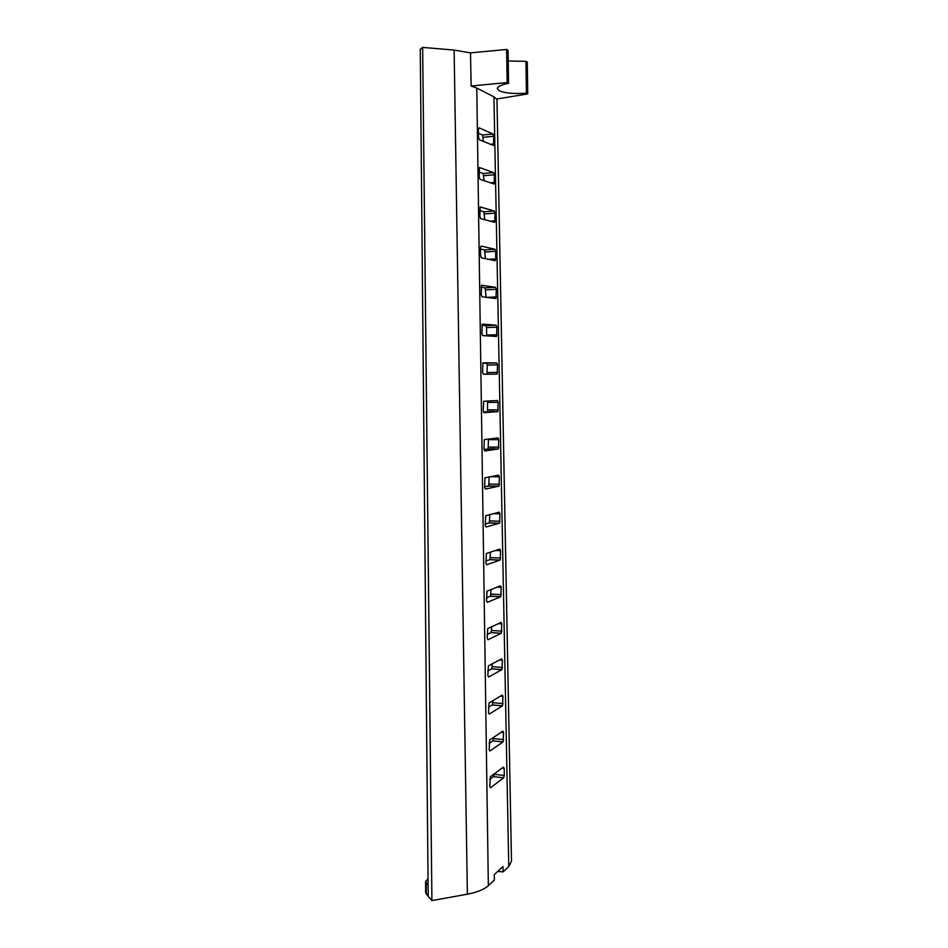 <?xml version="1.0" encoding="UTF-8"?>
<svg xmlns="http://www.w3.org/2000/svg" width="948" height="948" viewBox="0 0 948 948"><rect width="100%" height="100%" fill="white"/><g stroke="black" fill="none" stroke-linecap="round" stroke-linejoin="round"><path stroke-width="1.42" d="M507.144 82.559L508.566 83.341L508.057 50.339L506.635 49.462L470.492 52.875L471.156 86.019L507.144 82.559L506.635 49.462M508.566 83.341C501.456 84.68 497.676 86.434 497.25 88.602L499.158 90.747C504.976 93.2 514.065 94.018 526.424 93.2L525.962 61.324L527.278 62.141L527.74 93.923L496.645 99.03L493.932 96.838L476.773 88.046L471.156 86.019M489.666 779.493L493.541 776.613L494.216 773.888M489.05 743.481L492.948 740.838L493.6 737.343M488.421 707.303L492.356 704.897L492.972 700.643M487.782 670.983L491.763 668.814L492.344 663.766M487.154 634.485L491.171 632.565L491.704 626.735M486.514 597.832L490.566 596.15L491.064 589.526M485.874 561.015L489.962 559.593L490.424 552.163M485.234 524.031L489.358 522.858L489.784 514.622M484.582 486.881L488.741 485.969L489.144 476.903M483.954 449.565L488.125 448.925L488.445 439.031M483.48 412.084L487.509 411.705L487.556 400.98M486.988 374.235L487.225 365.087L486.454 363.191L482.698 363.12M486.656 335.876L486.585 327.546L485.803 325.602L481.809 325.247M486.063 297.352L485.163 287.837L481.11 287.197M485.412 258.65L484.511 249.905L480.446 248.992M484.736 219.758L483.859 211.795L479.783 210.598M483.397 141.453L482.532 135.066L478.432 133.301M484.073 180.701L483.196 173.52L479.107 172.038M489.796 786.461L490.566 787.729L503.625 777.822L504.3 775.5L504.182 768.342L503.447 767.074L490.365 776.732L489.796 786.461M489.156 749.655L489.926 750.982L503.056 741.917L503.589 732.46L502.855 731.145L489.701 739.961L489.156 749.655M488.504 712.695L489.286 714.081L502.476 705.857L502.997 696.425L502.25 695.05L489.038 703.013L488.504 712.695M487.865 675.557L488.647 677.002L501.907 669.644L502.404 660.235L501.658 658.801L488.374 665.899L487.865 675.557M487.213 638.253L488.007 639.746L501.326 633.264L501.8 623.879L501.054 622.386L487.699 628.619L487.213 638.253M486.561 600.771L487.355 602.336L500.745 596.73L501.196 587.357L500.449 585.817L487.023 591.161L486.561 600.771M485.909 563.124L486.703 564.747L500.165 560.043L500.591 550.681L499.845 549.082L486.348 553.537L485.909 563.124M485.246 525.311L486.051 526.993L499.572 523.178L499.987 513.852L499.229 512.181L485.672 515.736L485.246 525.311M484.594 487.319L485.388 489.061L498.98 486.158L499.371 476.844L498.612 475.126L484.985 477.756L484.594 487.319M483.93 449.151L484.724 450.964L498.387 448.973L498.767 439.671L497.996 437.893L484.298 439.611L483.93 449.151M483.255 410.816L484.061 412.688L497.795 411.633L498.15 402.343L497.38 400.506L483.61 401.288L483.255 410.816M482.591 372.303L483.397 374.235L497.19 374.116L497.522 364.838L496.764 362.942L482.923 362.776L482.591 372.303M481.916 333.601L482.722 335.604L496.586 336.433L496.906 327.167L496.136 325.211L482.236 324.098L481.916 333.601M481.24 294.733L482.058 296.795L495.982 298.584L496.278 289.318L495.508 287.303L481.537 285.229L481.24 294.733M480.565 255.676L481.371 257.797L495.069 260.676L495.78 258.923L495.65 251.315L494.88 249.241L481.169 246.065L480.423 247.843L480.565 255.676M479.878 216.44L480.695 218.633L494.761 222.377L495.022 213.134L494.252 210.989L480.138 206.948L479.878 216.44M479.333 139.747L493.529 145.482L493.754 136.239L492.972 133.976L479.119 127.85L478.361 129.485L478.503 137.424L479.333 139.747M480.02 179.279L494.145 184.019L494.394 174.776L493.612 172.572L479.439 167.535L479.19 177.027L480.02 179.279M476.773 88.046L488.35 885.669L494.346 880.064L494.252 874.649L502.997 866.555L503.092 871.887L508.768 866.567L493.932 96.838M431.921 900.6L422.642 47.4L420.26 49.308L428.2 896.346L431.921 900.6L467.376 894.189L454.128 50.078L470.492 52.875M422.642 47.4L454.128 50.078M508.223 61.004L525.962 61.324M488.35 885.669C484.084 889.497 477.093 892.341 467.376 894.189M428.2 896.346L425.652 892.72L425.616 881.652L428.034 878.595M496.953 98.983L511.493 861.27L508.768 866.567M497.736 871.425L503.092 871.887M428.093 885.171L425.616 881.652M526.424 93.2L527.74 93.923M490.483 409.88L490.519 411.788M491.111 447.089L491.147 449.044M482.532 135.066L492.972 133.976M483.326 137.318L493.754 136.239M490.223 144.333L493.884 143.966M426.209 883.026L426.256 894.13M483.196 173.52L493.612 172.572M483.99 175.712L494.394 174.776M490.163 182.834L494.512 182.454M489.784 221.18L495.152 220.777M484.641 213.928L495.022 213.134M483.859 211.795L494.252 210.989M488.777 259.349L495.78 258.923M485.293 251.967L495.65 251.315M484.511 249.905L494.88 249.241M486.324 297.388L496.408 296.902M485.945 289.839L496.278 289.318M485.163 287.837L495.508 287.303M486.715 335.071L497.025 334.715M486.585 327.546L496.906 327.167M485.803 325.602L496.136 325.211M487.355 372.564L497.653 372.351M487.225 365.087L497.522 364.838M486.454 363.191L496.764 362.942M487.284 411.811L497.57 411.74M487.995 409.903L498.269 409.82M487.865 402.45L498.15 402.343M487.924 449.032L498.186 449.079M488.635 447.077L498.885 447.124M488.504 439.647L498.767 439.671M488.564 486.075L498.802 486.265M489.263 484.073L499.501 484.25M490.223 476.702L499.371 476.844M489.192 522.952L499.418 523.272M489.891 520.914L500.106 521.222M493.493 513.662L499.987 513.852M489.82 559.676L500.023 560.126M490.519 557.59L500.71 558.028M495.567 550.48L500.591 550.681M490.448 596.233L500.627 596.802M491.147 594.112L501.314 594.68M497.096 587.144L501.196 587.357M491.076 632.624L501.231 633.323M491.763 630.467L501.919 631.167M498.34 623.654L501.8 623.879M491.692 668.861L501.836 669.691M492.391 666.657L502.523 667.487M499.406 659.998L502.404 660.235M492.308 704.933L502.428 705.893M493.007 702.693L503.115 703.641M500.366 696.188L502.997 696.425M492.924 740.85L503.033 741.94L492.948 740.838M493.624 738.575L503.708 739.653M501.243 732.223L503.589 732.46M493.541 776.613L503.625 777.822L493.541 776.613M494.228 774.303L504.3 775.5M502.061 768.093L504.182 768.342M493.553 449.056L493.529 447.101M492.936 411.776L492.901 409.868M494.738 260.605L495.377 260.57M495.176 298.62L495.982 298.584M495.342 336.481L496.586 336.433M491.787 374.223L497.19 374.116M487.509 411.705L497.795 411.633M488.125 448.925L498.387 448.973M488.741 485.969L498.98 486.158M489.358 522.858L499.572 523.178M489.962 559.593L500.165 560.043M490.566 596.15L500.745 596.73M491.171 632.565L501.326 633.264M491.763 668.814L501.907 669.644M492.356 704.897L502.476 705.857"/></g></svg>
